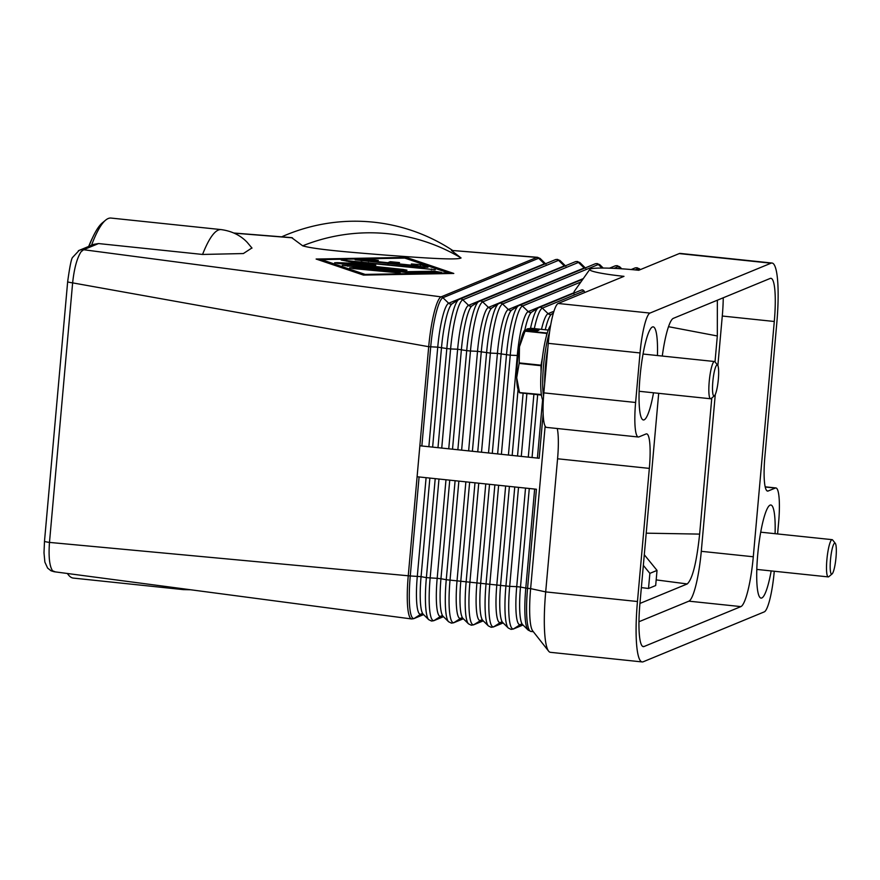 <?xml version="1.0" encoding="UTF-8"?>
<svg xmlns="http://www.w3.org/2000/svg" width="880" height="880" viewBox="0 0 880 880"><rect width="100%" height="100%" fill="white"/><g stroke="black" fill="none" stroke-linecap="round" stroke-linejoin="round"><path stroke-width="1.32" d="M78.353 250.756A9.361 9.185 67.6 0 1 83.611 249.722L441.1 296.868A46.805 7.887 96 0 0 428.703 346.709L419.859 445.775L539.176 458.271L419.859 445.775L417.098 476.74L536.415 489.236L527.571 588.302L530.629 588.621A46.805 7.887 96 0 0 532.741 630.949L548.636 651.167A65.538 11.044 96 0 0 550.418 652.322L642.191 661.936A65.538 11.044 -84 0 1 636.746 646.096A65.538 11.044 -84 0 1 637.461 601.513L545.688 591.899A65.538 11.044 96 0 0 544.962 636.482A65.538 11.044 96 0 0 548.636 651.167M545.138 426.118L530.629 588.621L545.688 591.899L557.568 458.777L649.341 468.391A37.444 6.314 96 0 0 649.759 442.926A37.444 6.314 96 0 0 646.646 433.873A37.444 6.314 96 0 0 646.063 433.961L638.902 436.909A37.444 6.314 -84 0 1 638.319 437.008A37.444 6.314 -84 0 1 635.206 427.955A37.444 6.314 -84 0 1 635.613 402.479L543.84 392.876A37.444 6.314 96 0 0 543.433 418.341A37.444 6.314 96 0 0 546.546 427.394L638.319 437.008M585.013 292.402L582.835 289.85L581.262 290.158M558.173 303.468L623.986 276.342A41.822 3.74 -174.9 0 1 589.787 269.401A41.822 3.74 -174.9 0 1 638.737 270.27L679.228 253.583L771.012 263.197L649.957 313.082L558.173 303.468A37.444 6.314 96 0 0 552.541 316.272A37.444 6.314 96 0 0 548.262 343.343L543.84 392.876M573.892 293.865L574.134 291.566L589.787 269.401M548.262 343.343L640.035 352.946A37.444 6.314 -84 0 1 644.314 325.886A37.444 6.314 -84 0 1 649.957 313.082M537.537 257.301A46.805 7.887 96 0 0 536.844 257.422A3.124 3.058 67.6 0 1 538.67 258.269A46.145 7.777 96 0 1 540.375 258.676L537.581 257.301A46.805 7.887 96 0 0 537.537 257.301L451.44 250.415L536.844 257.422L441.1 296.868A3.124 3.058 67.6 0 1 442.926 297.726A46.145 7.777 96 0 0 430.705 346.863L421.861 445.929M451.594 250.591L461.065 257.972C456.621 260.59 413.028 257.081 386.045 255.145C358.633 252.901 315.524 249.755 302.687 245.817L291.621 237.633M234.201 233.167L292.468 237.831M251.911 247.962L243.364 253.55L202.565 254.452L98.549 243.562L93.764 244.354L79.211 250.349A9.361 9.185 67.6 0 1 79.211 250.349L72.699 257.29C71.467 258.126 69.795 266.255 67.661 281.677A9.361 0.836 5.1 0 0 67.661 281.677M453.794 273.46L363.495 275.099L316.129 259.039L406.417 257.411L453.794 273.46M450.219 273.526L448.492 272.943M406.417 257.411L406.307 258.61M321.365 260.183L319.583 260.216M448.492 272.91L404.767 258.093L321.42 259.6L365.145 274.417L448.492 272.91L448.437 273.559M365.145 274.417L365.09 275.066M321.42 259.6L321.31 260.799M452.771 250.525A180.994 178.574 128 0 0 281.688 236.83M417.098 476.74L408.254 575.806A46.805 7.887 96 0 0 411.609 618.959A46.805 7.887 96 0 0 411.642 618.959L54.142 571.736L51.018 570.779L47.608 568.084L44.869 562.089L44 552.805L44.495 541.244M180.576 588.434A180.994 30.492 96 0 0 183.48 589.633L73.348 578.094A180.994 30.492 -84 0 1 68.431 574.904A180.994 30.492 -84 0 1 67.441 573.485M91.52 245.278A180.994 30.492 -84 0 1 105.589 220.176L102.289 222.926A177.881 29.975 96 0 0 88.957 246.334M105.589 220.176A180.994 30.492 -84 0 1 111.045 218.064L221.177 229.603A180.994 30.492 96 0 0 202.565 254.452M92.499 237.875A174.757 29.447 96 0 0 88.682 246.444M54.879 571.692L52.58 570.823C49.489 566.236 48.455 556.765 49.478 542.41A9.361 0.836 5.1 0 1 45.441 541.684A9.361 0.836 5.1 0 1 44.495 541.222L67.661 281.688A9.361 0.836 5.1 0 0 68.607 282.139A9.361 0.836 5.1 0 0 72.633 282.876L428.703 346.709L437.745 347.149L428.912 446.215M98.549 243.562L83.611 249.722L81.059 251.768C76.978 258.148 74.173 268.51 72.633 282.876L49.478 542.41L410.256 575.96L419.089 476.949M643.335 565.367L649.869 573.364L657.03 570.416L644.292 554.741M657.03 570.416L655.677 585.53L648.527 588.478L641.355 587.609M648.527 588.478L649.869 573.364M711.788 398.002L699.633 534.105C696.63 562.507 692.494 579.128 687.236 583.946L639.947 603.438L658.691 393.327M687.236 583.946L656.183 579.898M699.633 534.105L646.217 533.17M717.343 300.223L717.321 335.973L715.011 361.878M717.321 335.973L668.514 326.689M422.499 267.201L355.135 259.787L370.128 259.369L378.356 260.37L368.566 260.7L387.794 262.713L390.269 261.69L399.52 262.592L396.979 263.67L416.207 265.683L411.367 263.967L420.42 264.638L427.988 267.278L422.499 267.201M353.419 268.576L349.58 267.828L355.069 267.905L400.191 272.976L353.419 268.576M408.595 272.657L342.298 265.353L407.594 271.689L434.335 271.205L441.463 272.382L408.595 272.657M359.249 262.284L375.782 265.287L354.288 264.319L403.128 269.434L406.956 270.193L401.478 270.116L338.481 263.516L334.642 262.757L337.282 262.625L360.129 263.648L341.242 260.04L435.27 269.742L359.249 262.284L359.139 263.472M424.776 267.388L414.469 265.1M416.207 265.683L416.13 266.53M396.979 263.67L396.902 264.517M397.749 263.351L390.159 262.933L388.454 263.637M387.794 262.713L387.717 263.56M368.566 260.7L368.5 261.547M371.69 260.645L361.097 260.766M435.897 272.481L411.312 272.866M407.594 271.689L407.517 272.536M366.586 264.88L360.129 263.703M359.205 262.669L348.722 261.58M360.129 263.648L360.052 264.583M354.266 264.627L345.191 264.22M354.288 264.319L354.222 265.166M771.012 263.197A65.538 11.044 -84 0 1 772.035 263.032L680.251 253.418A65.538 11.044 96 0 0 679.228 253.583M772.035 263.032A65.538 11.044 -84 0 1 777.48 278.872A65.538 11.044 -84 0 1 776.765 323.444L764.885 456.566A37.444 6.314 96 0 0 764.467 482.042A37.444 6.314 96 0 0 767.58 491.084A37.444 6.314 96 0 0 768.174 490.996L767.03 490.875M557.26 428.516A37.444 6.314 -84 0 1 557.975 433.312A37.444 6.314 -84 0 1 557.568 458.777M638.968 621.731L688.886 601.161A46.805 7.887 96 0 0 701.283 551.32L715.275 394.515M717.86 365.585L722.282 316.03A46.805 7.887 96 0 0 723.25 297.781M662.288 356.048A46.805 7.887 -84 0 1 673.332 318.351L770.176 278.443A46.805 7.887 -84 0 1 770.913 278.322A46.805 7.887 -84 0 1 774.29 321.486L753.291 556.765A46.805 7.887 -84 0 1 740.894 606.606L644.05 646.514A46.805 7.887 -84 0 1 643.313 646.635A46.805 7.887 -84 0 1 639.936 603.482M774.257 571.252L774.191 572.011A37.444 6.314 -84 0 1 769.912 599.071A37.444 6.314 -84 0 1 764.269 611.886L643.214 661.771A65.538 11.044 -84 0 1 642.191 661.936M765.215 486.992L775.324 488.048A37.444 6.314 -84 0 1 775.907 487.949A37.444 6.314 -84 0 1 779.02 497.002A37.444 6.314 -84 0 1 778.613 522.478L777.59 533.94M640.035 352.946L635.613 402.479M775.324 488.048L768.174 490.996M653.521 392.788A46.805 7.887 -84 0 1 643.412 419.958A46.805 7.887 -84 0 1 640.024 376.805A46.805 7.887 -84 0 1 653.158 326.854A46.805 7.887 -84 0 1 657.426 355.542M771.188 570.922A46.805 7.887 -84 0 1 761.068 598.103A46.805 7.887 -84 0 1 757.691 554.95A46.805 7.887 -84 0 1 770.825 504.999A46.805 7.887 -84 0 1 775.082 533.687M649.341 468.391L637.461 601.513M832.095 573.936L828.806 576.686A18.722 3.157 -84 0 1 828.234 576.906A18.722 3.157 -84 0 1 826.892 559.636A18.722 3.157 -84 0 1 832.139 539.66A18.722 3.157 -84 0 1 832.645 539.99L835.296 543.356A15.598 2.629 -84 0 1 836 557.469A15.598 2.629 -84 0 1 832.095 573.936A15.598 2.629 -84 0 1 830.5 559.735A15.598 2.629 -84 0 1 835.296 543.356M544.654 383.779A39.006 6.567 -84 0 1 545.468 366.19A39.006 6.567 -84 0 1 547.844 347.974M543.268 401.016A39.006 6.567 -84 0 1 541.541 365.783A39.006 6.567 -84 0 1 550.638 325.325M547.261 333.047L525.14 330.88A35.882 6.05 96 0 0 525.041 331.166L519.464 346.753L519.2 362.901A35.882 6.05 96 0 0 519.178 363.154A35.882 6.05 96 0 0 519.145 363.407L516.703 377.718A31.207 5.258 -84 0 1 517.352 362.538A31.207 5.258 -84 0 1 519.464 346.753A31.207 5.258 -84 0 1 524.403 330.462A31.207 5.258 -84 0 1 524.458 330.396L524.865 329.802L525.14 330.88L524.865 329.802L536.756 331.045L538.956 330.143L527.065 328.9L526.614 329.989M525.041 331.166L546.865 333.454A35.882 6.05 -84 0 1 546.964 333.168M546.865 333.454L546.348 336.226M542.432 357.489L541.024 365.189L519.2 362.901M519.145 363.407L540.98 365.695A35.882 6.05 -84 0 1 541.002 365.442A35.882 6.05 -84 0 1 541.024 365.189M540.98 365.695L541.068 372.196M541.376 394.57L519.552 392.579A35.882 6.05 96 0 0 519.618 392.799L541.442 395.076A35.882 6.05 -84 0 1 541.387 394.856M519.618 392.799L519.332 391.721M519.266 392.315L518.199 389.752A31.207 5.258 -84 0 1 516.703 377.718L519.552 392.579M548.262 330.066L531.388 328.306L527.065 328.9M714.428 395.791L711.139 398.541A18.722 3.157 -84 0 1 710.578 398.761A18.722 3.157 -84 0 1 709.225 381.491A18.722 3.157 -84 0 1 714.483 361.515A18.722 3.157 -84 0 1 714.989 361.845L717.64 365.211A15.598 2.629 -84 0 1 718.333 379.324A15.598 2.629 -84 0 1 714.428 395.791A15.598 2.629 -84 0 1 712.833 381.59A15.598 2.629 -84 0 1 717.64 365.211M543.565 396.231A39.006 6.567 -84 0 1 543.51 365.992A39.006 6.567 -84 0 1 549.527 332.255M423.588 614.614L413.831 618.629A3.124 3.058 -112.4 0 0 414.304 618.387A46.145 7.777 -84 0 1 410.256 575.96L421.069 576.642A41.228 6.952 -84 0 0 423.159 614.185L428.725 619.674A46.145 7.777 -84 0 1 426.382 577.643L437.184 578.325L445.984 479.765M443.443 616.66L434.192 620.466L440.803 616.231A41.228 6.952 -84 0 1 437.184 578.325L440.957 578.721L449.746 480.161M443.476 616.693L433.719 620.719A3.124 3.058 -112.4 0 0 434.192 620.466A46.145 7.777 -84 0 1 430.144 578.039L438.977 479.028M441.65 615.89L440.803 616.231A3.124 3.058 67.6 0 1 441.287 615.989L443.047 616.264A41.228 6.952 -84 0 1 440.957 578.721L446.259 579.722L455.103 480.722M543.136 413.886L539.176 458.271M542.608 399.806L537.405 458.029M537.669 394.691L532.103 457.028M533.896 394.295L528.33 456.632M553.949 311.256L548.097 313.665A41.228 6.952 96 0 0 541.497 329.362M584.133 290.917L542.355 308.143L548.097 313.665A3.124 3.058 -112.4 0 0 551.496 314.259M631.169 269.544L634.81 268.037A3.124 3.058 67.6 0 1 638.099 268.686L635.129 269.907M573.705 292.842L528.209 311.586A3.124 3.058 -112.4 0 0 531.498 312.224L538.23 307.934A46.145 7.777 96 0 1 538.593 307.747A3.124 3.058 67.6 0 1 542.355 308.143A46.145 7.777 96 0 0 534.325 328.614M545.391 263.78A41.228 6.952 96 0 0 544.412 263.802L538.67 258.269L442.926 297.726L448.668 303.248A3.124 3.058 -112.4 0 0 451.957 303.897L458.689 299.596A46.145 7.777 96 0 1 459.052 299.409A3.124 3.058 67.6 0 1 462.814 299.805L468.556 305.338A3.124 3.058 -112.4 0 0 471.845 305.976L478.577 301.686A46.145 7.777 96 0 1 478.929 301.499A3.124 3.058 67.6 0 1 482.702 301.895L488.444 307.417A3.124 3.058 -112.4 0 0 491.733 308.055L498.465 303.765A46.145 7.777 96 0 1 498.817 303.578A3.124 3.058 67.6 0 1 502.579 303.974L508.321 309.496A3.124 3.058 -112.4 0 0 511.61 310.145L518.353 305.844A46.145 7.777 96 0 1 518.705 305.657A3.124 3.058 67.6 0 1 522.467 306.053L528.209 311.586A41.228 6.952 96 0 0 517.286 355.476L518.111 355.531M526.889 393.558L521.29 456.346M551.386 314.303L551.54 314.226A41.228 6.952 96 0 0 545.27 329.758M640.332 269.61L639.804 269.082A46.145 7.777 96 0 0 638.099 268.686L639.441 269.973M580.899 281.974L522.467 306.053A46.145 7.777 96 0 0 510.246 355.19L517.286 355.476L508.453 454.553M518.067 389.411L512.215 454.938M583.275 278.608L508.321 309.496A41.228 6.952 96 0 0 497.409 353.397L510.246 355.19L501.402 454.256M523.127 393.162L517.528 455.95M581.669 289.938L538.23 307.934A46.145 7.777 96 0 0 530.519 328.394M531.663 312.147A41.228 6.952 96 0 0 524.898 329.802M621.753 268.807L619.916 267.003A46.145 7.777 96 0 0 618.211 266.596L613.943 268.356M609.532 268.18L614.922 265.958A3.124 3.058 67.6 0 1 618.211 266.596L620.411 268.719M582.89 279.158L518.353 305.844A46.145 7.777 96 0 0 506.484 354.794L497.64 453.86M511.775 310.057A41.228 6.952 96 0 0 501.171 353.793L492.327 452.859M603.207 268.048L600.039 264.924A46.145 7.777 96 0 0 598.323 264.517L502.579 303.974A46.145 7.777 96 0 0 490.358 353.111L497.409 353.397L488.565 452.463M585.706 268.323L580.151 262.834A46.145 7.777 96 0 0 578.435 262.438L584.177 267.96L488.444 307.417A41.228 6.952 96 0 0 477.521 351.318L490.358 353.111L481.514 452.177M477.752 451.781L486.596 352.715A46.145 7.777 96 0 1 498.465 303.765L595.034 263.879A3.124 3.058 67.6 0 1 598.323 264.517L601.997 268.048M491.887 307.978A41.228 6.952 96 0 0 481.283 351.714L472.439 450.78M565.829 266.244L560.263 260.755A46.145 7.777 96 0 0 558.558 260.348L564.3 265.881L468.556 305.338A41.228 6.952 96 0 0 457.633 349.228L466.708 350.636A46.145 7.777 96 0 1 478.577 301.686L575.146 261.789A3.124 3.058 67.6 0 1 578.435 262.438L482.702 301.895A46.145 7.777 96 0 0 470.47 351.021L477.521 351.318L468.677 450.384M457.864 449.702L466.708 350.636L470.47 351.021L461.637 450.098M585.156 267.949A41.228 6.952 96 0 0 584.177 267.96A3.124 3.058 -112.4 0 0 584.485 268.224M471.999 305.899A41.228 6.952 96 0 0 461.395 349.624L452.562 448.69M544.72 264.055A3.124 3.058 -112.4 0 1 544.412 263.802L448.668 303.248A41.228 6.952 96 0 0 437.745 347.149L446.82 348.546A46.145 7.777 96 0 1 458.689 299.596L555.269 259.71A3.124 3.058 67.6 0 1 558.558 260.348L462.814 299.805A46.145 7.777 96 0 0 450.593 348.942L457.633 349.228L448.789 448.305M437.987 447.612L446.82 348.546L450.593 348.942L441.749 448.008M565.279 265.859A41.228 6.952 96 0 0 564.3 265.881A3.124 3.058 -112.4 0 0 564.608 266.145M452.122 303.82A41.228 6.952 96 0 0 441.518 347.545L432.674 446.611M461.065 257.972A180.994 178.574 128 0 0 302.687 245.817M443.047 616.264L448.602 621.753A46.145 7.777 -84 0 1 446.259 579.722L509.685 586.366L518.518 487.355M522.984 624.987L513.733 628.793A46.145 7.777 -84 0 1 509.685 586.366L516.725 586.652L525.525 488.092M523.017 625.02L513.26 629.046A3.124 3.058 -112.4 0 0 513.733 628.793L520.344 624.558A41.228 6.952 -84 0 1 516.725 586.652L520.498 587.048L529.287 488.488M521.191 624.217L520.344 624.558A3.124 3.058 67.6 0 1 520.828 624.316L522.588 624.602A41.228 6.952 -84 0 1 520.498 587.048L525.8 588.06L534.644 489.049M525.8 588.06L527.571 588.302A46.805 7.887 -84 0 0 530.948 631.455L528.143 630.08A46.145 7.777 -84 0 1 525.8 588.06M503.096 622.908L493.856 626.714A46.145 7.777 -84 0 1 489.797 584.287L498.641 485.276M503.129 622.941L493.372 626.967A3.124 3.058 -112.4 0 0 493.856 626.714L500.467 622.479A41.228 6.952 -84 0 1 496.848 584.573L505.637 486.013M501.303 622.138L500.467 622.479A3.124 3.058 67.6 0 1 500.94 622.237L502.7 622.512A41.228 6.952 -84 0 1 500.61 584.969L509.41 486.409M502.7 622.512L508.266 628.001A46.145 7.777 -84 0 1 505.923 585.97L514.756 486.97M481.426 620.048L473.968 624.635A3.124 3.058 -112.4 0 1 473.495 624.877L483.252 620.862L473.968 624.635A46.145 7.777 -84 0 1 469.909 582.197L478.753 483.197M489.522 484.319L480.722 582.89A41.228 6.952 -84 0 0 482.812 620.433L481.052 620.147A3.124 3.058 67.6 0 0 480.579 620.4A41.228 6.952 -84 0 1 476.96 582.494L485.76 483.923M482.812 620.433L488.378 625.911A46.145 7.777 -84 0 1 486.035 583.891L494.868 484.88M463.331 618.739L454.08 622.545A46.145 7.777 -84 0 1 450.032 580.118L458.865 481.107M463.364 618.772L453.607 622.798A3.124 3.058 -112.4 0 0 454.08 622.545L460.691 618.31A41.228 6.952 -84 0 1 457.072 580.404L465.872 481.844M461.538 617.969L460.691 618.31A3.124 3.058 67.6 0 1 461.164 618.068L462.935 618.354A41.228 6.952 -84 0 1 460.834 580.8L469.634 482.24M462.935 618.354L468.49 623.832A46.145 7.777 -84 0 1 466.147 581.812L474.98 482.801M429.869 478.071L421.069 576.642L426.382 577.643L435.215 478.632M423.555 614.57L414.304 618.387L420.926 614.152A41.228 6.952 -84 0 1 417.307 576.246L426.096 477.686M421.762 613.8L420.926 614.152A3.124 3.058 67.6 0 1 421.399 613.899L423.159 614.185M420.42 264.638L420.31 265.87M390.269 261.69L390.159 262.933M370.128 259.369L370.018 260.601M355.069 267.905L354.992 268.741M396.352 272.228L396.286 273.042M434.335 271.205L434.225 272.448M347.787 265.43L347.71 266.277M431.431 268.983L431.365 269.808M346.731 260.117L346.643 261.195M337.282 262.625L337.216 263.373M403.128 269.434L403.051 270.259M644.05 646.514L642.631 646.36M740.894 606.606L688.886 601.161M753.291 556.765L701.283 551.32M774.29 321.486L722.282 316.03M428.725 619.674L431.519 621.038L433.719 620.719M551.54 314.226L553.399 313.038M639.804 269.082L636.999 267.718L634.81 268.037M619.916 267.003L617.122 265.628L614.922 265.958M600.039 264.924L597.234 263.549L595.034 263.879M580.151 262.834L577.346 261.47L575.146 261.789M560.263 260.755L557.458 259.38L555.269 259.71M540.375 258.676L545.941 264.154M522.588 624.602L528.143 630.08M508.266 628.001L511.06 629.376L513.26 629.046M488.378 625.911L491.183 627.286L493.372 626.967M468.49 623.832L471.295 625.207L473.495 624.877M448.602 621.753L451.407 623.128L453.607 622.798M413.831 618.629L411.642 618.959M533.335 631.708L530.948 631.455M67.309 573.474L68.431 574.904M291.786 237.644L233.849 233.013M190.608 589.765L183.48 589.633M252.01 248.094L247.181 242.33C240.526 235.323 231.858 231.088 221.177 229.603M775.907 487.949L765.182 486.827M832.139 539.66L760.705 532.18M828.234 576.906L756.8 569.415M524.403 330.462L524.843 329.835M710.578 398.761L639.144 391.281M714.483 361.515L643.038 354.035"/></g></svg>
